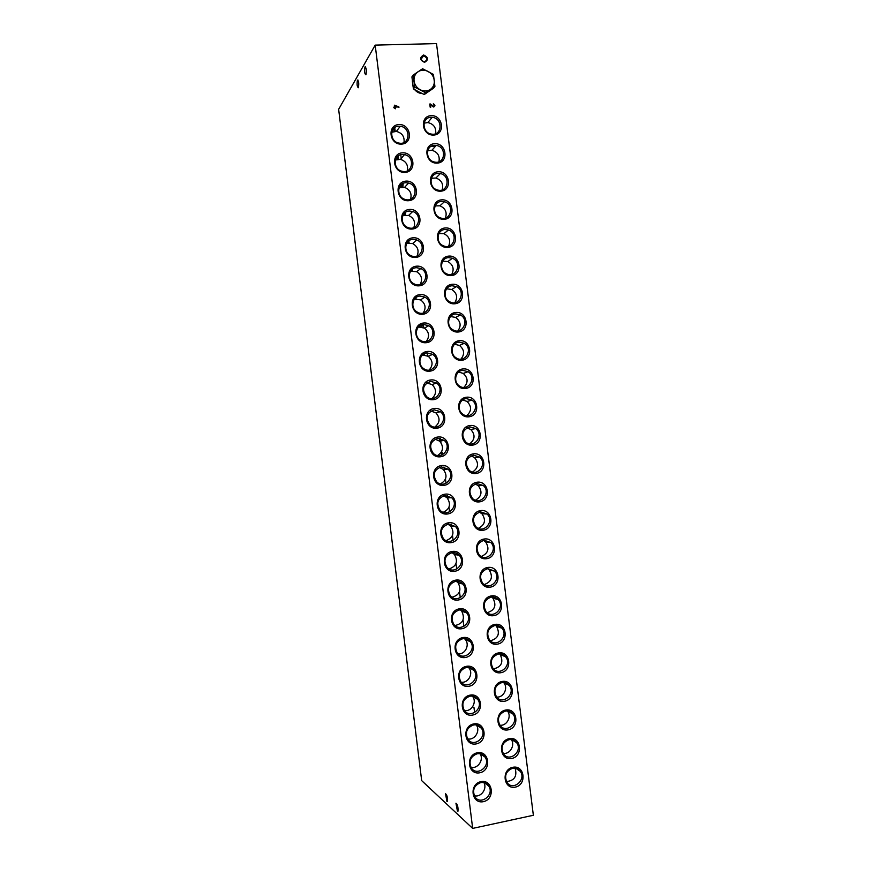 <?xml version="1.0" encoding="UTF-8"?>
<svg xmlns="http://www.w3.org/2000/svg" width="872" height="872" viewBox="0 0 872 872"><rect width="100%" height="100%" fill="white"/><g stroke="black" fill="none" stroke-linecap="round" stroke-linejoin="round"><path stroke-width="1.31" d="M472.668 828.4L533.359 815.276L436.512 43.6L375.189 45.115L338.641 109.327L421.677 780.614L472.668 828.4L375.189 45.115M423.629 54.991C428.479 57.312 428.784 59.765 424.555 62.348C419.694 60.026 419.388 57.574 423.629 54.991M399.005 124.554C411.094 123.922 413.557 143.629 401.447 144.12C389.304 144.817 386.83 124.979 399.005 124.554M480.93 781.65C492.931 779.088 495.438 799.221 483.426 801.651C471.392 804.3 468.874 784.004 480.93 781.65M477.333 752.776C489.334 750.302 491.841 770.423 479.829 772.766C467.784 775.317 465.267 755.054 477.333 752.776M473.736 723.923C485.737 721.536 488.255 741.636 476.232 743.903C464.187 746.367 461.67 726.114 473.736 723.923M470.15 695.115C482.151 692.804 484.658 712.893 472.635 715.062C460.58 717.449 458.062 697.219 470.15 695.115M466.553 666.317C478.565 664.104 481.072 684.171 469.038 686.253C456.983 688.553 454.476 668.344 466.553 666.317M462.967 637.563C474.978 635.426 477.485 655.472 465.452 657.477C453.396 659.69 450.879 639.492 462.967 637.563M459.381 608.819C471.403 606.781 473.91 626.804 461.866 628.723C449.799 630.848 447.292 610.673 459.381 608.819M455.805 580.12C467.828 578.158 470.335 598.159 458.28 599.991C446.213 602.04 443.706 581.886 455.805 580.12M452.23 551.442C464.264 549.556 466.76 569.547 454.704 571.291C442.638 573.253 440.131 553.12 452.23 551.442M448.655 522.786C460.689 520.998 463.185 540.967 451.129 542.624C439.052 544.499 436.556 524.377 448.655 522.786M445.091 494.162C457.124 492.451 459.62 512.409 447.565 513.979C435.477 515.766 432.981 495.678 445.091 494.162M441.526 465.572C453.571 463.948 456.056 483.873 443.99 485.366C431.902 487.067 429.406 466.989 441.526 465.572M437.962 437.003C450.007 435.455 452.492 455.369 440.425 456.786C428.337 458.4 425.841 438.344 437.962 437.003M434.398 408.456C446.453 407.006 448.938 426.899 436.861 428.217C424.773 429.754 422.277 409.72 434.398 408.456M430.844 379.941C442.9 378.568 445.385 398.45 433.308 399.692C421.209 401.131 418.713 381.118 430.844 379.941M427.291 351.46C439.357 350.173 441.832 370.022 429.754 371.189C417.644 372.551 415.159 352.55 427.291 351.46M423.748 323C435.815 321.801 438.289 341.628 426.201 342.707C414.091 343.982 411.606 324.002 423.748 323M420.206 294.573C432.272 293.45 434.747 313.266 422.658 314.258C410.538 315.446 408.063 295.488 420.206 294.573M416.663 266.167C428.73 265.132 431.204 284.926 419.116 285.831C406.995 286.942 404.51 267.006 416.663 266.167M413.121 237.794C425.198 236.835 427.672 256.608 415.573 257.436C403.453 258.461 400.967 238.547 413.121 237.794M409.589 209.444C421.667 208.561 424.141 228.322 412.031 229.064C399.91 230.012 397.425 210.108 409.589 209.444M406.058 181.114C418.146 180.33 420.609 200.07 408.499 200.724C396.368 201.585 393.893 181.703 406.058 181.114M402.526 152.818C414.614 152.11 417.078 171.839 404.968 172.416C392.836 173.19 390.362 153.33 402.526 152.818M431.226 115.649C443.129 115.05 445.581 134.593 433.657 135.062C421.71 135.727 419.247 116.041 431.226 115.649M512.845 767.284C524.65 764.788 527.157 784.756 515.33 787.122C503.493 789.705 500.975 769.584 512.845 767.284M509.259 738.649C521.064 736.241 523.571 756.188 511.744 758.477C499.896 760.973 497.389 740.873 509.259 738.649M505.673 710.048C517.488 707.715 519.985 727.651 508.158 729.853C496.31 732.262 493.792 712.184 505.673 710.048M502.098 681.479C513.913 679.223 516.409 699.148 504.572 701.262C492.724 703.584 490.217 683.517 502.098 681.479M498.522 652.921C510.338 650.763 512.834 670.655 500.997 672.693C489.138 674.928 486.631 654.883 498.522 652.921M494.947 624.407C506.774 622.325 509.27 642.206 497.422 644.146C485.562 646.305 483.055 626.281 494.947 624.407M491.383 595.914C503.209 593.919 505.706 613.779 493.857 615.643C481.976 617.714 479.48 597.702 491.383 595.914M487.819 567.443C499.645 565.536 502.141 585.374 490.282 587.15C478.412 589.145 475.916 569.154 487.819 567.443M484.254 539.005C496.092 537.174 498.577 557.001 486.718 558.69C474.837 560.598 472.341 540.629 484.254 539.005M480.69 510.589C492.538 508.845 495.024 528.65 483.153 530.263C471.272 532.083 468.776 512.137 480.69 510.589M477.137 482.205C488.985 480.548 491.47 500.332 479.6 501.858C467.708 503.591 465.223 483.666 477.137 482.205M473.583 453.843C485.442 452.274 487.917 472.035 476.047 473.485C464.155 475.131 461.659 455.228 473.583 453.843M470.041 425.514C481.9 424.021 484.374 443.772 472.493 445.134C460.601 446.704 458.105 426.811 470.041 425.514M466.498 397.218C478.357 395.801 480.832 415.53 468.951 416.805C457.048 418.298 454.563 398.428 466.498 397.218M462.956 368.932C474.815 367.603 477.289 387.31 465.408 388.509C453.495 389.915 451.009 370.066 462.956 368.932M459.413 340.69C471.283 339.437 473.758 359.122 461.866 360.245C449.952 361.564 447.467 341.737 459.413 340.69M455.882 312.459C467.752 311.293 470.226 330.968 458.323 332.003C446.41 333.246 443.935 313.43 455.882 312.459M452.35 284.261C464.231 283.182 466.694 302.835 454.792 303.783C442.867 304.949 440.393 285.155 452.35 284.261M448.818 256.096C460.699 255.093 463.163 274.724 451.26 275.596C439.335 276.675 436.861 256.902 448.818 256.096M445.298 227.952C457.179 227.036 459.642 246.645 447.728 247.441C435.804 248.433 433.33 228.671 445.298 227.952M441.766 199.841C453.669 199.001 456.121 218.6 444.208 219.308C432.272 220.213 429.809 200.473 441.766 199.841M438.256 171.751C450.148 170.988 452.612 190.565 440.687 191.197C428.752 192.025 426.288 172.307 438.256 171.751M434.736 143.684C446.638 143.008 449.091 162.574 437.166 163.119C425.231 163.86 422.767 144.163 434.736 143.684M433.264 103.888L433.439 104.542C434.605 105.229 434.616 105.828 433.482 106.362L429.765 104.03L430.158 107.147L430.79 107.125L430.485 104.695L433.493 107.005C435.433 106.101 435.411 105.065 433.417 103.899L433.264 103.888M395.463 108.771L395.31 107.616L395.953 107.594L395.114 105.97L398.929 107.539L398.842 106.831L394.373 105.185L394.591 106.994L393.828 107.681L395.463 108.771M434.932 145.319L435.052 146.169M475.305 697.142L475.709 698.221M479.535 726.322L479.644 727.106M401.229 158.464L400.76 154.715M429.384 382.132L429.547 381.555M421.667 324.885L422.288 326.117M422.364 326.041L422.571 324.624M401.033 187.186L400.815 185.442L401.316 187.142M402.853 187.088L403.213 183.371M421.132 326.902L420.685 325.3M424.588 354.915L424.511 353.618M426.866 352.931L428.01 356.147M423.476 325.43L423.694 327.687M358.381 87.712L358.37 87.723C357.062 86.829 356.757 84.279 357.455 80.071C358.752 80.954 359.068 83.494 358.381 87.712M457.451 811.222L455.936 803.221C457.538 804.355 458.214 807.014 457.974 811.189L457.451 811.222M446.944 801.466L445.505 793.716C447.02 794.85 447.663 797.422 447.423 801.433L446.944 801.466M365.957 74.807L365.957 74.818C364.561 73.946 364.245 71.319 364.997 66.926C366.382 67.776 366.698 70.403 365.957 74.807M419.563 326.847L419.465 326.074M416.075 298.834L415.922 297.646M412.587 270.854L412.391 269.241M409.11 242.907L408.848 240.857M405.622 214.981L405.317 212.506M402.145 187.077L401.785 184.188M398.678 159.205L398.264 155.892M395.201 131.356L394.743 127.617M415.432 298.9L415.334 298.148M411.944 270.92L411.791 269.731M408.456 242.961L408.26 241.348M404.979 215.024L404.728 212.997M401.502 187.12L401.196 184.668M398.024 159.249L397.665 156.371M394.558 131.389L394.144 128.097M423.541 55.863C427.574 57.759 427.847 59.787 424.348 61.945C420.293 60.114 419.988 58.086 423.454 55.873L423.541 55.863M398.853 126.222L400.259 126.287C411.268 127.29 410.091 145.395 399.158 143.117C389.49 141.896 389.217 126.2 398.853 126.222M391.724 132.239L396.357 131.421C402.123 132.947 404.673 136.632 404.009 142.463M480.701 782.631C484.069 782.097 486.729 783.22 488.702 785.999C494.958 794.893 480.189 806.099 474.739 796.518C472.188 789.912 474.172 785.291 480.701 782.631M483.927 782.642C487.459 788.811 480.908 797.727 474.292 795.689M477.104 753.789C480.418 753.277 483.055 754.378 485.039 757.092C491.437 765.899 476.799 777.225 471.207 767.72C468.547 761.093 470.509 756.438 477.104 753.789M480.123 753.779C484.134 759.806 477.758 769.213 470.935 767.262M473.507 724.981C476.766 724.49 479.382 725.569 481.366 728.207C487.917 736.916 473.431 748.372 467.686 738.966C464.918 732.295 466.858 727.63 473.507 724.981M481.366 728.207L476.286 724.959C480.766 730.801 474.641 740.677 467.632 738.867M469.921 696.194C473.115 695.725 475.698 696.783 477.682 699.333C484.396 707.944 470.084 719.553 464.177 710.233C461.288 703.53 463.196 698.854 469.921 696.194M472.373 696.129L472.657 696.499C477.202 702.211 471.392 712.075 464.373 710.506M466.335 667.429C469.463 666.993 472.014 668.017 474.008 670.492C480.886 678.983 466.76 690.766 460.678 681.544C457.658 674.808 459.544 670.099 466.335 667.429M468.428 667.342L469.038 668.05C473.627 673.631 468.188 683.452 461.179 682.166M462.76 638.696C465.812 638.293 468.329 639.274 470.313 641.661C477.365 650.032 463.457 662.001 457.201 652.888C454.029 646.108 455.882 641.378 462.76 638.696M464.438 638.598L465.397 639.634C470.041 645.04 465.005 654.807 458.04 653.858M459.173 609.997C462.149 609.615 464.634 610.563 466.618 612.853C473.867 621.082 460.187 633.257 453.723 624.265C450.399 617.452 452.219 612.7 459.173 609.997M460.372 609.888L461.757 611.228C465.277 618.902 463.01 623.676 454.966 625.551M455.598 581.319C458.498 580.959 460.928 581.875 462.912 584.066C470.357 592.143 456.939 604.536 450.268 595.685C446.78 588.829 448.557 584.044 455.598 581.319M456.263 581.243L458.105 582.834C461.8 590.224 459.74 595.031 451.947 597.255M452.023 552.674C454.835 552.336 457.222 553.208 459.195 555.29C466.847 563.192 453.723 575.836 446.835 567.138C443.161 560.249 444.894 555.431 452.023 552.674M452.099 552.663L454.443 554.461C458.301 561.546 456.481 566.375 449.004 568.958M448.459 524.05L455.467 526.535C463.337 534.242 450.541 547.169 443.412 538.634C439.532 531.702 441.221 526.841 448.459 524.05M447.892 524.148L450.77 526.11C454.781 532.847 453.222 537.686 446.115 540.64M444.894 495.46L451.718 497.792C459.827 505.291 447.391 518.513 440.011 510.164C435.913 503.199 437.548 498.293 444.894 495.46M443.641 495.721L447.074 497.77C451.227 504.147 449.963 508.986 443.27 512.289M441.33 466.891L447.957 469.071C456.307 476.33 444.273 489.868 436.643 481.736C432.305 474.739 433.864 469.79 441.33 466.891M439.379 467.392L443.358 469.452C447.652 475.436 446.682 480.254 440.447 483.916M437.777 438.354L444.164 440.36C452.775 447.358 441.199 461.244 433.297 453.353C428.686 446.322 430.179 441.319 437.777 438.354M435.128 439.15L439.63 441.145C444.044 446.737 443.379 451.522 437.646 455.5M434.223 409.84L440.36 411.671C449.222 418.364 438.169 432.621 429.972 425.002C425.078 417.939 426.484 412.881 434.223 409.84M430.888 410.995L435.88 412.848C440.404 418.048 440.055 422.778 434.834 427.04M430.67 381.358L436.523 383.004C445.657 389.359 435.193 404.009 426.691 396.695C421.459 389.61 422.789 384.498 430.67 381.358M426.691 382.928L432.098 384.585C436.719 389.392 436.687 394.046 431.989 398.558M427.117 352.898L432.654 354.348C442.06 360.321 432.25 375.385 423.443 368.42C417.176 364.213 419.77 353.258 427.117 352.898M422.549 354.926L428.283 356.321C433.003 360.746 433.286 365.324 429.111 370.055M423.574 324.471L428.741 325.714C438.431 331.262 429.362 346.762 420.239 340.178C413.601 336.156 416.031 324.787 423.574 324.471M418.473 326.989L424.424 328.09C429.253 332.145 429.842 336.625 426.168 341.53M420.032 296.066L424.806 297.112C434.757 302.17 426.528 318.117 417.078 311.969C410.058 308.165 412.271 296.338 420.032 296.066M414.462 299.096L420.544 299.881C425.482 303.576 426.353 307.947 423.182 313.015M416.5 267.693L420.816 268.532C431.03 273.056 423.727 289.439 413.971 283.792C406.537 280.261 408.488 267.911 416.5 267.693M410.516 271.236L416.609 271.693C421.667 275.04 422.833 279.312 420.119 284.512M412.957 239.342L416.783 239.985C427.247 243.92 420.969 260.728 410.908 255.638C403.038 252.433 404.684 239.517 412.957 239.342M406.646 243.408L412.641 243.55C417.819 246.536 419.279 250.7 417.001 256.03M409.426 211.024L412.718 211.482C423.378 214.763 418.233 231.974 407.9 227.505C399.583 224.682 400.848 211.144 409.426 211.024M402.831 215.602L408.63 215.439C413.949 218.076 415.682 222.12 413.819 227.581M405.905 182.728L408.597 183.022C419.432 185.594 415.53 203.176 404.946 199.372C396.171 197.007 397 182.793 405.905 182.728M399.082 187.796L404.575 187.371C410.036 189.649 412.042 193.584 410.592 199.176M402.373 154.464L404.445 154.617C415.399 156.437 412.816 174.313 402.025 171.25C392.803 169.419 393.119 154.486 402.373 154.464M395.376 160.012L400.477 159.358C406.101 161.276 408.379 165.091 407.322 170.803M431.051 117.317L432.152 117.349C442.954 117.982 442.475 135.978 431.695 134.125C421.972 133.231 421.372 117.284 431.051 117.317M424.054 123.148L427.825 122.56C433.722 123.988 436.327 127.683 435.64 133.656M512.583 768.276C515.744 767.763 518.306 768.788 520.268 771.349C526.797 779.873 512.692 791.547 506.926 782.326C504.114 775.699 506 771.022 512.583 768.276M515.101 768.188C517.325 776.254 514.458 780.713 506.469 781.552M508.997 739.674C512.104 739.194 514.644 740.186 516.606 742.672C523.276 751.097 509.335 762.913 503.417 753.779C500.495 747.119 502.359 742.421 508.997 739.674M511.297 739.576C515.417 745.233 509.869 754.64 503.144 753.354M505.422 711.105C508.474 710.636 510.97 711.617 512.932 714.026C519.767 722.343 505.989 734.3 499.928 725.264C496.877 718.572 498.708 713.863 505.422 711.105M512.932 714.026L507.46 711.007C512.017 716.457 506.763 726.311 499.863 725.177M501.847 682.558C504.834 682.122 507.297 683.07 509.259 685.392C516.246 693.6 502.675 705.721 496.441 696.783C493.258 690.057 495.067 685.327 501.847 682.558M503.558 682.438L503.842 682.776C508.463 688.095 503.515 697.916 496.637 697.033M498.272 654.044C501.193 653.629 503.624 654.545 505.586 656.779C512.736 664.856 499.384 677.152 492.963 668.334C489.65 661.586 491.416 656.823 498.272 654.044M499.634 653.924L500.212 654.556C503.722 662.24 501.465 667.015 493.454 668.9M494.707 625.551C497.541 625.159 499.939 626.042 501.891 628.189C509.237 636.124 496.103 648.615 489.508 639.917C486.031 633.137 487.764 628.341 494.707 625.551M495.656 625.453L496.582 626.369C500.245 633.824 498.163 638.642 490.326 640.789M491.143 597.08C493.901 596.721 496.255 597.571 498.195 599.62C505.727 607.403 492.854 620.112 486.064 611.544C482.423 604.732 484.113 599.903 491.143 597.08M491.634 597.026L492.942 598.192C496.757 605.419 494.86 610.247 487.252 612.678M487.579 568.642L494.489 571.062C502.218 578.681 489.639 591.619 482.63 583.204C478.815 576.359 480.461 571.498 487.579 568.642L489.29 570.037C493.269 576.992 491.579 581.842 484.222 584.578M484.015 540.237L490.773 542.537C498.708 549.949 486.445 563.149 479.219 554.897C475.207 548.019 476.81 543.125 484.015 540.237M483.47 540.335L485.617 541.894C489.748 548.553 488.298 553.415 481.246 556.467M480.461 511.853L487.045 514.011C495.187 521.227 483.284 534.689 475.829 526.634C471.599 519.723 473.147 514.796 480.461 511.853M479.328 512.093L481.944 513.772C486.216 520.115 485.006 524.977 478.314 528.345M476.908 483.502L483.295 485.519C491.666 492.495 480.156 506.251 472.461 498.403C468.002 491.459 469.485 486.489 476.908 483.502M475.175 483.938L478.248 485.66C482.663 491.677 481.715 496.528 475.404 500.212M473.365 455.173L479.535 457.037C488.124 463.762 477.071 477.823 469.114 470.215C464.405 463.239 465.822 458.225 473.365 455.173M471.011 455.849L474.542 457.582C479.077 463.239 478.401 468.068 472.515 472.046M469.823 426.866L475.741 428.566C484.581 435.008 474.008 449.407 465.801 442.06C460.808 435.063 462.149 429.994 469.823 426.866M466.858 427.836L470.804 429.504C475.458 434.812 475.066 439.597 469.637 443.848M466.28 398.591L471.937 400.128C481.017 406.254 470.989 421.002 462.509 413.938C456.525 409.709 459.163 399.027 466.28 398.591M462.727 399.91L467.054 401.458C471.817 406.407 471.708 411.137 466.749 415.639M462.738 370.349L468.101 371.701C477.42 377.478 468.013 392.596 459.261 385.849C452.96 381.762 455.457 370.742 462.738 370.349M458.628 372.05L463.272 373.423C468.144 378.012 468.329 382.677 463.828 387.397M459.206 342.129L464.231 343.306C473.801 348.68 465.07 364.18 456.034 357.793C449.418 353.879 451.74 342.467 459.206 342.129M454.574 344.244L459.468 345.421C464.438 349.65 464.907 354.228 460.885 359.155M455.675 313.931L460.34 314.923C470.15 319.871 462.171 335.753 452.851 329.769C445.875 326.063 448.001 314.225 455.675 313.931M450.573 316.503L455.62 317.43C460.699 321.321 461.452 325.812 457.887 330.902M452.143 285.765L456.416 286.583C466.444 291.041 459.304 307.304 449.701 301.777C442.366 298.311 444.251 286.016 452.143 285.765M446.628 288.806L451.751 289.471C456.928 293.014 457.964 297.407 454.846 302.649M448.622 257.622L452.448 258.265C462.694 262.2 456.47 278.844 446.606 273.808C438.878 270.625 440.491 257.829 448.622 257.622M442.736 261.131L447.837 261.546C453.135 264.739 454.443 269.034 451.761 274.418M445.102 229.51L448.448 229.979C458.89 233.347 453.669 250.34 443.543 245.85C435.422 243.016 436.709 229.663 445.102 229.51M438.899 233.5L443.903 233.652C449.309 236.508 450.879 240.694 448.622 246.209M441.581 201.421L444.415 201.748C455.01 204.484 450.868 221.815 440.524 217.913C432 215.471 432.904 201.519 441.581 201.421M435.117 205.89L439.924 205.803C445.45 208.31 447.292 212.387 445.439 218.022M438.071 173.365L440.349 173.561C451.064 175.632 448.088 193.246 437.548 189.987C428.61 187.992 429.079 173.419 438.071 173.365M431.389 178.291L435.913 178.008C441.57 180.155 443.674 184.112 442.213 189.856M434.561 145.33L436.262 145.428C447.053 146.79 445.287 164.623 434.605 162.05C425.274 160.59 425.231 145.33 434.561 145.33M427.705 150.714L431.88 150.257C437.657 152.044 440.011 155.881 438.943 161.745M437.472 795.417L422.876 781.781M433.417 103.899L434.605 106.58M430.648 107.136L430.485 104.695M429.787 104.171L430.626 103.997M430.517 104.139L432.894 106.101M434.103 106.144L432.774 106.253M395.332 108.771L395.31 107.616M393.763 107.169L394.591 106.994M394.722 105.316L398.842 106.831M395.234 106.962L395.114 105.97M395.125 107.114L395.866 106.94M469.507 640.767L469.474 641.312M466.869 640.244L466.542 638.98M463.054 611.654L462.945 610.923M456.459 554.821L456.797 553.938M457.876 554.102L458.476 555.159M427.498 326.401L427.302 325.169M455.446 526.514L450.77 526.11M413.197 75.079L411.922 76.889L413.426 88.889L418.745 91.854L424.272 94.514L433.569 88.17L434.921 86.415L425.591 92.77L414.701 87.124L413.197 75.079L422.582 68.746L433.428 74.425L434.921 86.415M421.045 93.01L416.26 90.514M412.87 85.325L412.38 81.521M422.266 93.587C419.225 93.391 416.685 92.051 414.614 89.587M413.143 87.156L412.369 81.434M413.426 88.889L414.701 87.124M424.272 94.514L425.591 92.77M434.289 80.268C434.648 84.192 433.351 87.244 430.376 89.434C427.247 91.407 423.868 91.527 420.26 89.805C416.751 87.832 414.68 84.878 414.058 80.943C413.699 76.998 415.018 73.935 418.004 71.755C421.154 69.804 424.522 69.695 428.119 71.439C431.607 73.412 433.667 76.355 434.289 80.268M397.556 159.304L397.24 156.775M394.09 131.454L393.719 128.5M404.51 215.101L404.292 213.411M407.987 243.037L407.834 241.773M411.475 270.996L411.366 270.156M441.428 455.195L441.101 452.601M439.684 441.188L439.325 438.311M395.855 159.794L395.757 158.977M392.389 131.923L392.237 130.691M474.608 712.609L473.943 707.268M474.008 670.492L468.973 667.407M465.506 639.677L465.386 638.696M463.86 626.423L463.054 620.003M461.997 611.544L461.811 610.008M460.274 597.745L459.533 591.761M458.476 583.313L458.236 581.352M456.71 569.1L456.012 563.552M454.966 555.104L454.813 553.938M453.135 540.477L452.503 535.364M451.238 525.282L451.097 524.116M449.571 511.886L448.982 507.21M447.936 498.784L447.532 495.536M446.006 483.328L445.483 479.077M444.426 470.662L443.968 466.989M442.453 454.781L442.126 452.165M440.927 442.562L440.415 438.474M364.997 66.926L365.608 66.915M357.455 80.071L358 80.061M481.845 754.825L482.51 754.694M423.454 55.873L421.034 59.361M400.259 126.287L396.357 131.421M488.702 785.999L484.69 782.86M485.039 757.092L480.505 753.866M477.682 699.333L472.657 696.499M470.313 641.661L465.397 639.634M466.618 612.853L461.757 611.228M462.912 584.066L458.105 582.834M459.195 555.29L454.443 554.461M451.718 497.792L447.074 497.77M447.957 469.071L443.358 469.452M444.164 440.36L439.63 441.145M440.36 411.671L435.88 412.848M436.523 383.004L432.098 384.585M432.654 354.348L428.283 356.321M428.741 325.714L424.424 328.09M424.806 297.112L420.544 299.881M420.816 268.532L416.609 271.693M416.783 239.985L412.641 243.55M412.718 211.482L408.63 215.439M408.597 183.022L404.575 187.371M404.445 154.617L400.477 159.358M432.152 117.349L427.825 122.56M520.268 771.349L515.853 768.319M516.606 742.672L511.668 739.63M509.259 685.392L503.842 682.776M505.586 656.779L500.212 654.556M501.891 628.189L496.582 626.369M498.195 599.62L492.942 598.192M494.489 571.062L489.29 570.037M490.773 542.537L485.617 541.894M487.045 514.011L481.944 513.772M483.295 485.519L478.248 485.66M479.535 457.037L474.542 457.582M475.741 428.566L470.804 429.504M471.937 400.128L467.054 401.458M468.101 371.701L463.272 373.423M464.231 343.306L459.468 345.421M460.34 314.923L455.62 317.43M456.416 286.583L451.751 289.471M452.448 258.265L447.837 261.546M448.448 229.979L443.903 233.652M444.415 201.748L439.924 205.803M440.349 173.561L435.913 178.008M436.262 145.428L431.88 150.257M431.062 146.365L435.608 146.147"/></g></svg>
